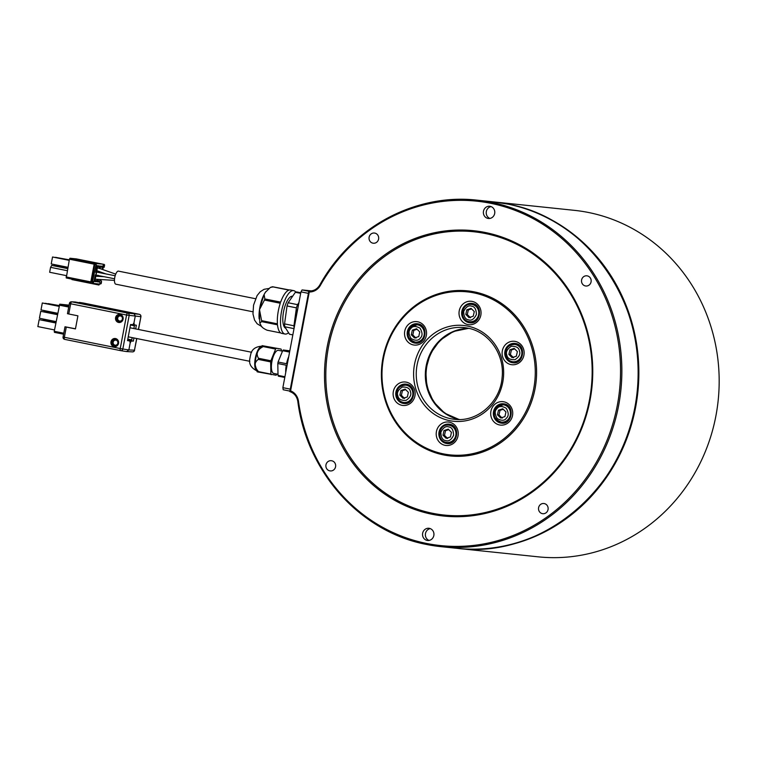 <?xml version="1.0" encoding="UTF-8"?>
<svg xmlns="http://www.w3.org/2000/svg" width="757" height="757" viewBox="0 0 757 757"><rect width="100%" height="100%" fill="white"/><g stroke="black" fill="none" stroke-linecap="round" stroke-linejoin="round"><path stroke-width="1.14" d="M113.541 344.142A2.564 2.394 -84 0 0 117.562 343.933A2.564 2.394 -84 0 0 115.774 340.111A2.564 2.394 -84 0 0 113.541 344.142M121.347 320.646A2.564 2.394 -84 0 0 120.335 315.953A2.564 2.394 -84 0 0 117.732 319.113A2.564 2.394 -84 0 0 121.347 320.646M97.36 281.642L99.347 282.03L97.388 281.822L97.492 279.324L96.347 281.718L94.379 281.509L94.209 280.459L95.24 275.028L96.319 274.119L95.779 272.132L96.811 266.701L97.36 265.726L99.328 265.934L99.546 268.461L100.369 266.048L102.327 266.246L102.119 269.331M97.492 279.324L114.477 280.383M99.224 268.432L97.398 267.789L97.615 266.596L99.498 266.975M96.565 272.094L97.398 267.789M96.849 270.703L98.675 271.347L98.448 272.463M252.876 311.78L115.821 284.187A6.662 2.366 -78.6 0 1 114.78 277.412A6.662 2.366 -78.6 0 1 118.452 271.129L255.506 298.722M288.729 356.604A14.96 5.308 101.4 0 0 286.534 363.729L278.074 362.026A14.96 5.308 101.4 0 0 277.933 362.773A14.96 5.308 101.4 0 0 277.8 363.521L286.25 365.224A14.96 5.308 101.4 0 0 285.72 372.529M289.732 351.295L283.288 349.999L289.817 350.841M283.288 349.999A14.96 5.308 101.4 0 0 282.683 350.699L289.59 352.09M263.247 346.583C257.304 349.592 255.724 353.491 258.487 358.279L270.864 360.777L275.614 349.072L263.247 346.583A15.064 5.346 101.4 0 1 263.701 346.063L281.055 349.072L262.14 345.656L258.222 350.671A12.708 4.514 101.4 0 0 255.819 358.241A12.708 4.514 101.4 0 0 255.27 365.328L257.191 371.829L276.116 375.235A15.064 5.346 101.4 0 0 276.57 374.715L276.835 374.062M282.493 351.163L278.425 350.34A11.781 4.182 101.4 0 0 271.924 361.458A11.781 4.182 101.4 0 0 273.769 373.447L277.999 374.299M262.319 346.157C255.364 346.526 251.456 349.507 250.586 355.099A7.475 2.659 101.4 0 0 250.16 356.925A7.475 2.659 101.4 0 0 249.942 358.288C248.589 363.776 251.04 368.044 257.304 371.072M295.836 292.107A22.133 7.854 101.4 0 0 293.725 290.641A22.133 7.854 101.4 0 0 284.253 301.693A22.133 7.854 101.4 0 0 280.639 324.971A22.133 7.854 101.4 0 0 284.992 334.026A22.133 7.854 101.4 0 0 288.559 332.73M280.762 332.957L267.089 330.203C263.474 328.614 261.402 326.948 260.862 325.207L259.783 323.021L261.667 321.63L277.497 324.819A22.133 7.854 -78.6 0 0 281.793 333.383L284.992 334.026M292.618 296.271L292.59 296.261A16.389 5.819 101.4 0 0 285.578 304.456A16.389 5.819 101.4 0 0 282.9 321.697A16.389 5.819 101.4 0 0 285.758 328.292M298.93 302.62L297.539 304.645A21.518 7.636 101.4 0 0 296.432 307.853L293.934 325.784L284.547 323.892A21.518 7.636 101.4 0 0 284.641 325.378A21.518 7.636 101.4 0 0 284.793 326.769L294.019 328.633M293.934 325.784A21.518 7.636 101.4 0 0 294.028 327.27A21.518 7.636 101.4 0 0 294.113 328.112M506.178 422.226A8.705 8.138 96 0 1 503.793 422.359L501.418 422.113A8.705 8.138 96 0 1 496.724 419.851M503.254 409.272L500.008 410.341L498.977 414.95L502.194 418.157M511.41 344.766A8.705 8.138 96 0 1 514.637 344.407L517.012 344.653A8.705 8.138 96 0 1 519.321 345.277M514.656 348.892L511.42 349.961L510.388 354.579L513.596 357.777M474.497 321.839A8.705 8.138 96 0 1 472.103 321.971L469.737 321.716A8.705 8.138 96 0 1 468.744 321.545L469.737 321.716A8.705 8.138 96 0 0 478.566 314.959A8.705 8.138 96 0 0 472.538 304.569A8.705 8.138 96 0 0 471.545 304.399L473.92 304.645A8.705 8.138 96 0 1 476.229 305.26M410.228 327.526A8.705 8.138 96 0 1 417.05 324.762L419.425 325.008A8.705 8.138 96 0 1 421.734 325.633M417.069 329.248L413.833 330.317L412.802 334.925L416.009 338.133M408.591 402.582A8.705 8.138 96 0 1 406.197 402.705L403.831 402.459A8.705 8.138 96 0 0 407.058 402.109A8.705 8.138 96 0 0 412.537 391.199A8.705 8.138 96 0 0 405.638 385.133L408.014 385.389A8.705 8.138 96 0 1 410.322 386.004M405.667 389.628L402.421 390.688L401.39 395.305L404.607 398.504M451.683 442.59A8.705 8.138 96 0 1 449.289 442.722L446.914 442.476A8.705 8.138 96 0 1 445.93 442.306M448.75 429.635L445.513 430.705L444.482 435.313L447.69 438.521M474.175 304.011A70.921 66.266 -84 0 0 473.731 303.926A70.921 66.266 -84 0 0 471.403 303.5A9.737 9.093 96 0 1 472.377 303.472M447.538 443.545A9.737 9.093 96 0 1 447.359 443.507A9.737 9.093 96 0 1 445.097 442.713L448.986 443.394M372.946 243.167A5.119 4.788 -84 0 0 378.632 238.852A5.119 4.788 -84 0 0 374.431 233.042A5.119 4.788 -84 0 0 372.946 243.167M329.929 470.863A5.119 4.788 -84 0 0 335.606 466.549A5.119 4.788 -84 0 0 331.405 460.729A5.119 4.788 -84 0 0 329.929 470.863M542.409 513.643A5.119 4.788 -84 0 0 548.087 509.329A5.119 4.788 -84 0 0 543.886 503.519A5.119 4.788 -84 0 0 542.409 513.643M585.426 285.947A5.119 4.788 -84 0 0 591.113 281.632A5.119 4.788 -84 0 0 586.912 275.822A5.119 4.788 -84 0 0 585.426 285.947M487.905 218.404A6.151 5.744 -84 0 0 494.728 213.237A6.151 5.744 -84 0 0 489.694 206.254A6.151 5.744 -84 0 0 487.905 218.404M427.062 540.413A6.151 5.744 -84 0 0 433.884 535.246A6.151 5.744 -84 0 0 428.841 528.263A6.151 5.744 -84 0 0 427.062 540.413M432.01 514.249A143.442 134.027 -84 0 0 443.697 516.037A143.442 134.027 -84 0 0 591.141 393.602A143.442 134.027 -84 0 0 485.246 232.494A143.442 134.027 -84 0 0 473.551 230.705A143.442 134.027 -84 0 0 326.116 353.14A143.442 134.027 -84 0 0 432.01 514.249M443.413 453.878A81.964 76.589 -84 0 0 450.103 454.891A81.964 76.589 -84 0 0 534.347 384.935A81.964 76.589 -84 0 0 473.835 292.864A81.964 76.589 -84 0 0 467.154 291.852A81.964 76.589 -84 0 0 382.91 361.808A81.964 76.589 -84 0 0 443.413 453.878M457.493 548.38A174.186 162.746 -84 0 0 457.862 548.418A174.186 162.746 -84 0 0 614.977 463.823A174.186 162.746 -84 0 0 611.722 276.948A174.186 162.746 -84 0 0 494.113 201.949A174.186 162.746 -84 0 0 493.744 201.911M457.862 548.418L538.18 556.83A174.186 162.746 -84 0 0 695.295 472.226A174.186 162.746 -84 0 0 692.04 285.351A174.186 162.746 -84 0 0 574.431 210.351L494.113 201.949M121.148 322.018A3.378 3.16 96 0 1 118.868 320.741M116.578 346.167A3.378 3.16 96 0 1 114.307 344.889M114.014 346.602A4.097 3.832 -84 0 0 118.565 343.158A4.097 3.832 -84 0 0 115.206 338.502A4.097 3.832 -84 0 0 114.014 346.602M118.584 322.454A4.097 3.832 -84 0 0 123.126 319.009A4.097 3.832 -84 0 0 119.767 314.354A4.097 3.832 -84 0 0 118.584 322.454M98.041 276.419L98.24 275.34M98.807 272.529L98.997 271.375M94.351 281.32L95.24 279.182L97.17 279.295M95.022 280.364L96.896 280.743M97.927 275.311L97.719 276.381L95.789 276.267L96.007 275.113M95.95 273.126L96.48 273.23M96.593 272.037L98.467 272.416M66.436 267.902L66.607 267.032M61.8 266.067L61.639 266.937M96.48 265.092L96.357 265.764M101.561 281.604L101.183 283.62L98.864 284.5L98.959 283.998L92.572 283.326L92.401 282.285L91.465 282.096L90.679 282.948L66.237 277.961L90.641 282.872L94.341 263.294L95.145 263.304L69.985 258.241L69.426 259.206L94.171 264.184M67.647 268.612L51.684 265.395L67.666 268.517M99.233 284.537L93.565 283.43M69.256 260.115L52.536 256.992L51.221 263.938L67.903 267.287M67.259 270.694L50.577 267.335L51.684 265.395M50.577 267.335L49.65 272.265L66.323 275.624M67.733 268.167L53.946 265.754M69.313 259.831L55.535 257.352M91.465 282.096L94.805 264.382L94.417 263.228L96.3 263.606L92.401 282.285M97.473 281.651L98.259 279.428M98.836 276.381L98.968 275.699M99.564 272.416L99.716 271.744M100.293 268.688L100.482 266.057M95.24 279.182L95.789 276.267M97.615 266.596L97.473 265.745M99.81 283.023L100.293 282.844M92.912 282.645L93.65 281.424L93.376 282.844M102.801 269.577L103.17 267.609L104.305 267.107L104.39 265.045M69.209 260.351L52.536 256.992M53.965 265.641L67.695 268.404M69.266 260.067L55.545 257.304M69.426 259.206L66.256 277.961M100.672 280.828L101.391 280.97L100.662 280.894L100.908 279.588M101.277 281.576L101.391 280.97M98.022 280.677L99.905 281.055L99.347 282.03M100.189 279.541L99.905 281.055M100.624 266.918L102.507 267.297M99.602 272.35L101.438 272.794M94.464 281.339L96.347 281.718M99.81 283.052L100.52 282.616L99.81 283.052M103.368 266.057L103.794 264.959L103.747 266.067M102.961 266.36L103.245 264.855L103.491 266.076M103.435 266.369L103.264 265.196L103.037 266.379M104.684 265.101L104.173 264.43L104.39 265.073M96.3 263.606L102.327 264.061M104.182 264.43L76.4 258.913M101.542 263.975L76.381 258.903L69.985 258.241M69.086 305.147L59.746 304.163L54.249 331.301L54.409 332.342L63.597 334.187L54.409 332.342M75.435 302.015L71.783 301.835A2.053 1.93 -87.2 0 0 71.508 301.797L75.435 302.015L133.8 313.464L135.295 315.858L133.98 322.832L134.292 324.914L132.91 324.639L133.98 322.832M63.02 334.074L63.56 334.367M55.886 322.652L42.894 320.041L55.904 322.558M55.867 322.766L39.165 319.643L37.85 326.589L54.504 329.938M59.122 305.544L48.316 303.661M59.065 305.819L45.306 303.339M59.008 306.102L42.307 302.98L41.001 309.925L57.655 313.275M57.428 314.505L40.736 311.316L39.421 318.252L56.084 321.611M57.541 313.871L47.417 312.121M47.473 312.016L57.513 314.041M57.494 314.155L43.717 311.742M55.971 322.208L45.155 320.391M39.165 319.643L55.819 323.002M59.074 305.771L48.325 303.614M59.018 306.055L45.316 303.292M58.97 306.339L42.307 302.98M40.736 311.316L57.39 314.666M43.745 311.629L57.447 314.392M45.174 320.277L55.923 322.435M120.126 314.41A4.097 3.832 -84 0 0 119.275 322.52M115.566 338.559A4.097 3.832 -84 0 0 114.714 346.678M140.811 316.653L140.925 316.691A2.053 2.053 0 0 0 139.316 314.306A2.053 0.729 101.4 0 0 139.316 314.306A2.053 0.729 101.4 0 0 139.307 314.306L127.659 313.086A2.053 0.729 101.4 0 0 126.57 315.026L70.685 303.775A2.053 0.729 101.4 0 1 71.783 301.835L127.659 313.086A2.053 1.902 93.5 0 1 129.163 315.47L122.823 348.996L128.86 349.942L126.599 351.57L120.723 350.652M75.473 328.784L64.998 326.769L66.285 327.071L64.354 337.291L120.24 348.542A2.053 0.729 101.4 0 0 120.562 350.623A2.053 1.902 -81.1 0 0 122.823 348.996L120.24 348.542L126.57 315.026L140.802 316.691A2.053 1.93 98.7 0 0 139.307 314.306L83.421 303.046L78.331 302.592M68.755 313.985L67.468 313.682L69.398 303.462L70.685 303.775L68.755 313.985L77.914 315.83L75.445 328.917L66.285 327.071M132.21 351.844A2.053 1.93 -87.2 0 0 132.484 351.882L126.599 351.57M120.552 314.524A4.097 3.832 -84 0 0 119.72 322.501M120.77 314.609A4.097 3.832 -84 0 0 119.947 322.463M119.36 316.076A3.378 3.16 96 0 1 121.849 315.291M115.991 338.682A4.097 3.832 -84 0 0 115.159 346.649M116.209 338.757A4.097 3.832 -84 0 0 115.386 346.611M114.79 340.224A3.378 3.16 96 0 1 117.288 339.448M127.64 339.969L133.355 341.123L131.254 341.019L130.176 342.959L128.86 349.942L134.472 350.217L136.676 338.521M130.176 342.959L129.816 340.972L127.545 340.518M132.901 324.658L130.564 324.516L127.526 340.612L129.816 340.972M79.494 302.44L91.72 305.099M134.481 350.169L134.595 350.217A2.053 2.053 0 0 1 132.484 351.882A2.053 1.93 -87.2 0 0 134.472 350.217L136.799 338.549M83.27 303.027A2.053 1.902 98.9 0 1 83.421 303.046A2.053 0.729 101.4 0 1 83.44 303.055A2.053 0.729 101.4 0 0 83.44 303.055A2.053 2.053 0 0 0 83.346 303.037L79.419 302.422M130.469 325.018L131.586 325.207L130.478 324.98M127.791 339.193L131.746 339.855L132.163 337.613M131.586 325.207L134.405 325.775L131.586 325.207M134.405 325.775L133.875 328.557M135.654 328.917L136.355 325.226L134.292 324.914M133.355 341.123L133.942 337.972M121.877 311.174L91.729 305.024M121.896 311.099L123.476 311.382M127.583 340.281L131.254 341.019M469.018 328.406A46.111 43.083 -84 0 0 426.314 369.993A46.111 43.083 -84 0 0 459.48 419.51M309.272 291.984L290.593 390.849L289.827 391.577C294.255 393.148 296.924 396.422 297.813 401.39L298.466 401.21A173.154 161.79 -84 0 0 426.494 543.431A173.154 161.79 -84 0 0 617.324 405.326A173.154 161.79 -84 0 0 490.763 203.311A173.154 161.79 -84 0 0 320.343 285.446A13.323 12.443 96 0 1 309.272 291.984L308.856 290.953A12.292 11.487 -84 0 0 319.833 285.048M320.343 285.446L319.814 284.982C351.466 227.535 415.536 192.978 477.118 200.17A174.186 162.746 96 0 0 319.889 284.963L319.814 284.982C317.183 289.221 313.53 291.218 308.856 290.953L289.827 391.577M430.279 528.613A6.151 5.744 -84 0 0 429.039 540.441M491.123 206.604A6.151 5.744 -84 0 0 489.883 218.432M411.694 326.135A9.737 9.093 96 0 1 412.461 325.519L412.707 325.548M445.097 442.713A70.921 66.266 -84 0 0 448.797 443.488M445.513 430.705L444.009 430.544L442.977 435.161L444.482 435.313M442.977 435.161L446.195 438.36L450.434 436.95L451.465 432.342L448.248 429.134L444.009 430.544M448.731 425.15A8.705 8.138 96 0 1 449.715 425.32A8.705 8.138 96 0 1 455.742 435.72A8.705 8.138 96 0 1 446.914 442.476L445.901 442.296C436.06 440.479 438.823 423.589 448.731 425.15L451.106 425.396A8.705 8.138 96 0 1 453.415 426.021M400.917 390.536L399.885 395.145L403.103 398.352L407.342 396.942L408.373 392.325L405.156 389.117L400.917 390.536L402.421 390.688M399.885 395.145L401.39 395.305M412.328 330.156L411.297 334.774L414.505 337.972L418.753 336.562L419.775 331.945L416.568 328.746L412.328 330.156L413.833 330.317M411.297 334.774L412.802 334.925M420.003 342.202A8.705 8.138 96 0 1 417.609 342.334L415.233 342.088A8.705 8.138 96 0 1 410.54 339.827M471.573 308.884L468.328 309.944L467.296 314.562L470.513 317.77M466.823 309.793L465.792 314.401L469.009 317.609L473.248 316.199L474.279 311.581L471.062 308.383L466.823 309.793L468.328 309.944M465.792 314.401L467.296 314.562M509.915 349.8L508.884 354.418L512.101 357.626L516.34 356.206L517.372 351.598L514.154 348.39L509.915 349.8L511.42 349.961M508.884 354.418L510.388 354.579M517.589 361.855A8.705 8.138 96 0 1 515.195 361.978L512.82 361.732A8.705 8.138 96 0 0 516.047 361.373A8.705 8.138 96 0 0 521.535 350.472A8.705 8.138 96 0 0 514.637 344.407C507.956 344.937 505.014 348.674 505.808 355.62C506.953 359.14 509.291 361.174 512.82 361.732M498.977 414.95L497.472 414.798L500.689 417.996L504.928 416.587L505.96 411.969L502.743 408.771L498.503 410.18L500.008 410.341M498.503 410.18L497.472 414.798M496.412 407.55A8.705 8.138 96 0 1 503.225 404.787L505.6 405.033A8.705 8.138 96 0 1 507.919 405.657M297.823 308.468A17.42 6.179 101.4 0 0 295.599 320.277M300.794 292.77L296.716 291.947A21.518 7.636 101.4 0 0 295.362 292.287L300.68 293.356M297.539 304.645L288.143 302.753L295.362 292.287M288.143 302.753A21.518 7.636 101.4 0 0 287.045 305.97L296.432 307.853M284.547 323.892L287.045 305.97M292.836 334.906L289.515 334.234L284.793 326.769M270.391 287.405L273.126 286.922L288.956 290.111A22.133 7.854 -78.6 0 0 280.658 302.128L264.836 298.939L264.108 294.435L265.461 292.221L270.391 287.405L272.548 286.742L289.42 289.988A22.133 7.854 -78.6 0 1 290.537 289.997L293.725 290.641M264.458 300.046L280.279 303.235A22.133 7.854 -78.6 0 0 277.412 323.835L261.581 320.646L259.5 309.641L264.458 300.046A22.133 7.854 101.4 0 1 264.836 298.939M259.216 312.102A19.464 6.908 101.4 0 0 259.149 318.915M263.767 295.135A19.464 6.908 101.4 0 0 259.774 307.881M278.074 362.026L282.683 350.699M284.925 376.749L278.018 375.358L277.8 363.521M278.018 375.358A14.96 5.308 101.4 0 0 278.349 376.163L284.793 377.459M281.055 349.072A15.064 5.346 101.4 0 1 281.301 349.668L281.33 350.926M270.656 361.893L258.279 359.405C254.002 362.584 254.078 366.662 258.515 371.621L270.883 374.119L270.656 361.893A15.064 5.346 101.4 0 1 270.864 360.777M276.078 348.551A15.064 5.346 101.4 0 0 275.614 349.072M270.883 374.119A15.064 5.346 101.4 0 0 271.129 374.715M308.336 293.347L300.964 291.861L302.071 289.931L308.733 291.265M289.874 391.095L283.213 389.751L282.863 387.66L290.243 389.145M282.863 387.66L300.964 291.861M302.071 289.931L311.373 290.906M508.231 419.34A8.705 8.138 96 0 1 501.418 422.113C494.084 419.492 492.381 414.647 496.28 407.588L503.225 404.787A8.705 8.138 96 0 1 507.919 407.048A8.705 8.138 96 0 1 508.231 419.34M506.471 418.119C504.616 420.826 501.531 420.958 497.217 418.526C494.652 414.107 494.567 410.805 496.961 408.648C498.825 405.941 501.91 405.809 506.215 408.241C508.789 412.669 508.865 415.962 506.471 418.119M519.406 350.917C520.636 353.954 519.17 356.878 514.987 359.689C510.086 359.897 507.379 358.373 506.849 355.09C505.61 352.052 507.086 349.138 511.259 346.327C516.16 346.11 518.876 347.643 519.406 350.917M471.554 306.169C474.658 306.5 476.267 309.291 476.399 314.524C474.071 319.17 471.441 320.93 468.517 319.823C465.413 319.482 463.804 316.7 463.672 311.458C466.009 306.822 468.63 305.052 471.554 306.169M417.05 324.762A8.705 8.138 96 0 1 421.744 327.024A8.705 8.138 96 0 1 422.056 339.316A8.705 8.138 96 0 1 415.233 342.088C407.909 339.467 406.197 334.622 410.105 327.554L417.05 324.762M410.786 328.623C412.641 325.917 415.725 325.784 420.04 328.216C422.605 332.635 422.69 335.938 420.286 338.095C418.432 340.801 415.347 340.934 411.032 338.502C408.468 334.074 408.383 330.781 410.786 328.623M397.851 395.826C396.611 392.788 398.087 389.864 402.26 387.054C407.171 386.846 409.878 388.369 410.408 391.653C411.647 394.69 410.171 397.605 405.998 400.415C401.096 400.633 398.381 399.1 397.851 395.826M402.412 385.493A8.705 8.138 96 0 1 405.638 385.133C398.958 385.663 396.015 389.401 396.81 396.346C397.955 399.866 400.292 401.91 403.831 402.459M445.693 440.574C442.599 440.243 440.981 437.451 440.848 432.219C443.186 427.573 445.816 425.812 448.74 426.92C451.834 427.26 453.452 430.042 453.585 435.284C451.248 439.921 448.617 441.691 445.693 440.574M261.402 346.223A12.708 4.514 101.4 0 0 255.308 358.146A12.708 4.514 101.4 0 0 256.481 370.646M258.487 358.279A15.064 5.346 101.4 0 0 258.383 358.846A15.064 5.346 101.4 0 0 258.279 359.405M260.635 324.848A19.464 6.908 101.4 0 0 261.061 325.519M261.581 320.646A22.133 7.854 101.4 0 0 261.619 321.138A22.133 7.854 101.4 0 0 261.667 321.63M417.94 342.363A8.705 8.138 -84 0 0 419.539 342.429M421.327 325.311A8.705 8.138 -84 0 0 420.788 325.188A8.705 8.138 -84 0 0 419.747 325.046M406.528 402.733A8.705 8.138 -84 0 0 408.127 402.8M409.916 385.692A8.705 8.138 -84 0 0 409.376 385.559A8.705 8.138 -84 0 0 408.335 385.427M449.62 442.75A8.705 8.138 -84 0 0 451.219 442.817M453.008 425.708A8.705 8.138 -84 0 0 452.468 425.576A8.705 8.138 -84 0 0 451.427 425.443M504.115 422.387A8.705 8.138 -84 0 0 505.714 422.453M507.502 405.336A8.705 8.138 -84 0 0 506.963 405.213A8.705 8.138 -84 0 0 505.931 405.071M515.526 362.007A8.705 8.138 -84 0 0 517.126 362.073M518.914 344.965A8.705 8.138 -84 0 0 518.375 344.832A8.705 8.138 -84 0 0 517.334 344.7M472.434 321.999A8.705 8.138 -84 0 0 474.033 322.066M475.822 304.948A8.705 8.138 -84 0 0 475.282 304.825A8.705 8.138 -84 0 0 474.242 304.683M446.138 443.384A9.737 9.093 -84 0 0 446.933 443.507C457.815 445.39 460.691 425.727 449.724 424.261A9.737 9.093 -84 0 0 448.958 424.147A9.737 9.093 -84 0 0 438.956 432.455A9.737 9.093 -84 0 0 446.138 443.384M500.642 423.021A9.737 9.093 -84 0 0 501.427 423.144C512.309 425.027 515.186 405.364 504.228 403.897A9.737 9.093 -84 0 0 503.452 403.774A9.737 9.093 -84 0 0 493.45 412.092A9.737 9.093 -84 0 0 500.642 423.021M512.044 362.641A9.737 9.093 -84 0 0 512.839 362.764C523.721 364.647 526.598 344.993 515.631 343.517A9.737 9.093 -84 0 0 514.864 343.404A9.737 9.093 -84 0 0 504.862 351.712A9.737 9.093 -84 0 0 512.044 362.641M468.952 322.633A9.737 9.093 -84 0 0 469.747 322.747C480.629 324.639 483.505 304.976 472.548 303.51L471.772 303.387A9.737 9.093 -84 0 0 461.77 311.695A9.737 9.093 -84 0 0 468.952 322.633M414.458 342.997A9.737 9.093 -84 0 0 415.252 343.12C426.134 345.003 429.011 325.34 418.044 323.873L417.277 323.75A9.737 9.093 -84 0 0 407.275 332.058A9.737 9.093 -84 0 0 414.458 342.997M403.046 403.367A9.737 9.093 -84 0 0 403.841 403.49C414.722 405.373 417.599 385.72 406.641 384.244L405.866 384.13A9.737 9.093 -84 0 0 395.864 392.438A9.737 9.093 -84 0 0 403.046 403.367M426.645 544.472A174.186 162.746 96 0 1 297.88 401.409L297.813 401.39C306.736 472.15 360.805 532.218 426.655 544.472L440.867 546.649A174.186 162.746 96 0 1 426.664 544.482M457.133 548.342A174.186 162.746 -84 0 0 636.164 399.677A174.186 162.746 -84 0 0 507.578 204.04A174.186 162.746 -84 0 0 493.384 201.873L477.118 200.17A174.186 162.746 96 0 1 491.312 202.337A174.186 162.746 96 0 1 619.898 397.974A174.186 162.746 96 0 1 440.867 546.649L457.133 548.342C542.514 559.612 628.111 486.439 636.883 394.776C649.279 307.172 589.126 218.385 507.597 204.049L493.384 201.873M450.793 418.735A46.111 43.083 -84 0 0 454.56 419.302C477.336 422.349 500.226 402.393 502.09 377.667C504.853 354.702 489.003 331.878 467.883 328.16L464.155 327.592A46.111 43.083 -84 0 0 416.757 366.946A46.111 43.083 -84 0 0 450.793 418.735M468.659 328.33L453.292 331.519L439.902 340.395L430.279 353.784L425.718 369.927L426.834 386.657L433.477 401.759L444.738 413.208L459.12 419.52A46.111 43.083 96 0 1 425.585 369.918A46.111 43.083 96 0 1 468.659 328.32M406.613 384.244A9.737 9.093 -84 0 0 405.866 384.13M401.939 405.307A11.781 11.005 96 0 1 393.328 391.558A11.781 11.005 96 0 1 406.32 382.162A11.781 11.005 96 0 1 414.931 395.911A11.781 11.005 96 0 1 401.939 405.307M445.031 445.324A11.781 11.005 96 0 1 436.42 431.575A11.781 11.005 96 0 1 449.403 422.179A11.781 11.005 96 0 1 458.023 435.918A11.781 11.005 96 0 1 445.031 445.324M499.535 424.951A11.781 11.005 96 0 1 490.914 411.212A11.781 11.005 96 0 1 503.907 401.816A11.781 11.005 96 0 1 512.517 415.555A11.781 11.005 96 0 1 499.535 424.951M510.937 364.581A11.781 11.005 96 0 1 502.326 350.832A11.781 11.005 96 0 1 515.309 341.435A11.781 11.005 96 0 1 523.929 355.184A11.781 11.005 96 0 1 510.937 364.581M418.025 323.864A9.737 9.093 -84 0 0 417.277 323.75M413.35 344.927A11.781 11.005 96 0 1 404.74 331.188A11.781 11.005 96 0 1 417.722 321.782A11.781 11.005 96 0 1 426.333 335.531A11.781 11.005 96 0 1 413.35 344.927M467.911 328.169A46.111 43.083 -84 0 0 464.155 327.592M449.686 420.665A48.155 44.994 96 0 1 414.495 364.486A48.155 44.994 96 0 1 467.561 326.078A48.155 44.994 96 0 1 502.762 382.257A48.155 44.994 96 0 1 449.686 420.665M472.519 303.5A9.737 9.093 -84 0 0 471.772 303.387M467.845 324.564A11.781 11.005 96 0 1 459.234 310.824A11.781 11.005 96 0 1 472.226 301.418A11.781 11.005 96 0 1 480.837 315.167A11.781 11.005 96 0 1 467.845 324.564M432.559 513.284A142.42 133.071 -84 0 0 589.514 399.687A142.42 133.071 -84 0 0 485.417 233.535A142.42 133.071 -84 0 0 328.462 347.132A142.42 133.071 -84 0 0 432.559 513.284M474.393 291.899A82.996 77.545 96 0 1 535.057 388.72A82.996 77.545 96 0 1 443.593 454.919A82.996 77.545 96 0 1 382.928 358.099A82.996 77.545 96 0 1 474.393 291.899M66.077 276.92L90.821 281.897M94.805 264.382L95.742 264.572M59.746 304.163L68.915 306.008M54.249 331.301L63.777 333.212M59.197 305.137L68.717 307.049M69.521 303.462L69.398 303.462A2.053 2.053 0 0 1 71.508 301.797M120.562 350.623A2.053 0.729 101.4 0 0 120.571 350.623L64.686 339.373A2.053 0.729 101.4 0 0 64.686 339.373A2.053 0.729 101.4 0 1 64.354 337.291L63.068 336.988A2.053 2.053 0 0 0 64.676 339.373L120.562 350.623A2.053 2.053 0 0 0 120.647 350.642L126.674 351.589M138.512 329.484L140.925 316.691L138.389 329.465M297.87 401.352A12.292 11.487 -84 0 0 289.846 391.587M290.593 390.849A13.323 12.443 96 0 1 298.466 401.21M403.907 385.152A9.737 9.093 96 0 1 407.115 384.357M405.118 403.528A9.737 9.093 96 0 1 402.128 402.09M415.309 324.772A9.737 9.093 96 0 1 418.526 323.987M416.52 343.148A9.737 9.093 96 0 1 413.54 341.71M471.024 322.785A9.737 9.093 96 0 1 468.034 321.347M469.813 304.409A9.737 9.093 96 0 1 472.406 303.671M514.107 362.802A9.737 9.093 96 0 1 511.126 361.363M512.896 344.416A9.737 9.093 96 0 1 516.113 343.631M502.705 423.172A9.737 9.093 96 0 1 499.715 421.734M501.494 404.796A9.737 9.093 96 0 1 504.711 404.011M446.422 442.854A9.737 9.093 96 0 1 445.22 442.097M446.99 425.16A9.737 9.093 96 0 1 450.207 424.374M266 291.464A19.464 6.908 101.4 0 0 264.789 293.243M263.474 295.713A19.464 6.908 101.4 0 0 259.055 317.628M258.515 371.621A15.064 5.346 101.4 0 0 258.752 372.217M117.486 345.438L115.234 345.201M122.577 316.189L120.335 315.953M104.513 273.438L98.826 272.255M114.572 278.765L95.268 274.971M105.933 273.93L98.779 271.413M261.827 326.589L257.172 323.797L254.56 320.126L252.97 313.947L253.557 305.118L257.106 295.571L260.257 291.71L264.108 289.306L268.716 288.493M448.958 424.147L449.724 424.261M503.452 403.774L504.228 403.897M514.864 343.404L515.631 343.517M128.236 336.827L249.829 361.307M98.949 285.02L71.906 279.579M63.068 336.988L64.998 326.769M139.316 314.306L83.44 303.055M129.949 327.762L251.646 352.27M471.545 304.399C461.638 302.838 458.874 319.728 468.715 321.545M259.31 311.136L259.783 323.021M259.651 308.61L264.108 294.435M115.736 274.119L99.441 268.394M115.168 275.747L95.817 271.943M104.012 276.693L97.88 276.333M122.047 321.29L119.805 321.053M118.016 340.347L115.774 340.111"/></g></svg>
